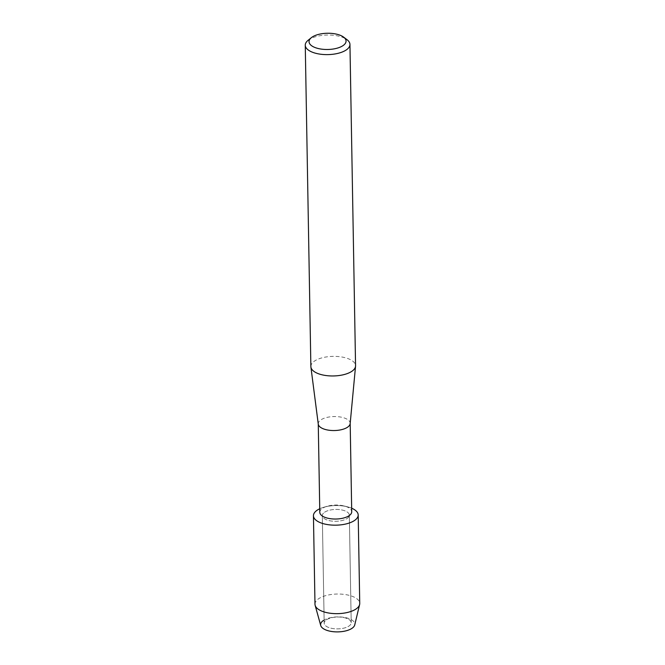 <?xml version="1.0" encoding="UTF-8"?>
<svg xmlns="http://www.w3.org/2000/svg" width="665" height="665" viewBox="0 0 665 665"><rect width="100%" height="100%" fill="white"/><g stroke="black" fill="none" stroke-linecap="round" stroke-linejoin="round"><path stroke-width="0.5" stroke-dasharray="3.33 2.49" d="M326.399 619.863A13.516 5.927 179 0 1 341.511 617.211A13.516 5.927 179 0 1 351.211 622.714A13.516 5.927 179 0 1 349 626.039A13.516 5.927 179 0 1 333.88 628.691A13.516 5.927 179 0 1 324.179 623.188A13.516 5.927 179 0 1 326.399 619.863A13.516 5.927 179 0 1 341.511 617.211A13.516 5.927 179 0 1 351.211 622.714A13.516 5.927 179 0 1 349 626.039A13.516 5.927 179 0 1 333.88 628.691A13.516 5.927 179 0 1 324.179 623.188A13.516 5.927 179 0 1 326.399 619.863M320.738 625.532A17.115 7.498 179 0 1 323.414 620.478A17.115 7.498 179 0 1 347.105 617.985A17.115 7.498 179 0 1 352.026 628.3M324.52 512.274A13.516 5.927 179 0 1 339.64 509.623A13.516 5.927 179 0 1 349.333 515.126A13.516 5.927 179 0 1 347.122 518.451A13.516 5.927 179 0 1 332.001 521.102A13.516 5.927 179 0 1 322.309 515.599A13.516 5.927 179 0 1 324.52 512.274A13.516 5.927 179 0 1 339.64 509.623A13.516 5.927 179 0 1 349.333 515.126A13.516 5.927 179 0 1 347.122 518.451A13.516 5.927 179 0 1 332.001 521.102A13.516 5.927 179 0 1 322.309 515.599A13.516 5.927 179 0 1 324.52 512.274M319.799 512.308A15.96 6.999 179 0 1 322.417 508.384A15.96 6.999 179 0 1 327.113 506.273A15.96 6.999 179 0 1 344.196 505.974A15.96 6.999 179 0 1 351.719 511.751M319.74 508.767A22.377 9.809 179 0 1 323.697 507.287A22.377 9.809 179 0 1 347.645 506.863A22.377 9.809 179 0 1 351.66 508.21A22.377 9.809 179 0 0 319.74 508.767M318.277 424.17A15.96 6.999 179 0 1 318.252 423.829A15.96 6.999 179 0 1 320.871 419.898A15.96 6.999 179 0 1 338.726 416.772A15.96 6.999 179 0 1 350.181 423.273A15.96 6.999 179 0 1 350.164 423.613M310.871 366.556A22.352 9.8 179 0 1 314.528 361.053A22.352 9.8 179 0 1 339.524 356.673A22.352 9.8 179 0 1 355.559 365.775M308.011 40.382A22.352 9.8 179 0 1 308.917 39.709A22.352 9.8 179 0 1 347.03 39.7M314.986 604.236A22.377 9.809 179 0 1 318.651 598.733A22.377 9.809 179 0 1 343.689 594.344A22.377 9.809 179 0 1 359.74 603.454M323.414 620.478A17.115 7.498 179 0 1 343.473 617.245A17.115 7.498 179 0 1 354.736 624.934M351.211 622.714L349.333 515.126L351.211 622.714M327.113 506.273L323.697 507.287M344.196 505.974L347.645 506.863M324.179 623.188L322.309 515.599L324.179 623.188"/><path stroke-width="1" d="M350.181 423.439L351.719 511.751A15.96 6.999 179 0 1 349.108 515.683A15.96 6.999 179 0 1 331.253 518.808A15.96 6.999 179 0 1 319.799 512.308L318.261 423.996M317.105 510.246A22.377 9.809 179 0 1 319.74 508.767A22.377 9.809 179 0 0 317.105 510.246A22.377 9.809 179 0 0 323.547 523.737A22.377 9.809 179 0 0 354.528 520.479A22.377 9.809 179 0 1 329.499 524.86A22.377 9.809 179 0 1 313.439 515.749A22.377 9.809 179 0 1 317.105 510.246M351.66 508.21A22.377 9.809 179 0 1 354.528 520.479A22.377 9.809 179 0 0 358.194 514.968A22.377 9.809 179 0 0 351.66 508.21M343.639 37.132L347.03 39.7A22.352 9.8 179 0 1 349.948 44.422L355.559 365.775A22.352 9.8 179 0 1 355.542 366.249L350.164 423.613A15.96 6.999 179 0 1 347.562 427.196A15.96 6.999 179 0 1 330.081 430.363A15.96 6.999 179 0 1 318.277 424.17L310.904 367.03A22.352 9.8 179 0 1 310.871 366.556L305.26 45.203A22.352 9.8 179 0 1 308.011 40.382L311.311 37.697A18.52 8.121 179 0 1 312.06 37.14A18.52 8.121 179 0 1 343.639 37.132A18.52 8.121 179 0 1 343.024 45.611A18.52 8.121 179 0 1 318.003 48.462A18.52 8.121 179 0 1 311.311 37.697M355.542 366.249A22.352 9.8 179 0 1 351.901 371.278A22.352 9.8 179 0 1 327.429 375.708A22.352 9.8 179 0 1 310.904 367.03M349.948 44.422A22.352 9.8 179 0 1 346.29 49.925A22.352 9.8 179 0 1 321.295 54.306A22.352 9.8 179 0 1 305.26 45.203M358.194 514.968L359.74 603.454A22.377 9.809 179 0 1 359.615 604.56L354.736 624.934A17.115 7.498 179 0 1 352.026 628.3A17.115 7.498 179 0 1 328.335 630.794A17.115 7.498 179 0 1 323.414 620.478M352.026 628.3A17.115 7.498 179 0 1 333.822 631.75A17.115 7.498 179 0 1 320.738 625.532L315.144 605.341A22.377 9.809 179 0 1 314.986 604.236L313.439 515.749M359.615 604.56A22.377 9.809 179 0 1 356.074 608.965A22.377 9.809 179 0 1 332.259 613.471A22.377 9.809 179 0 1 315.144 605.341"/></g></svg>
